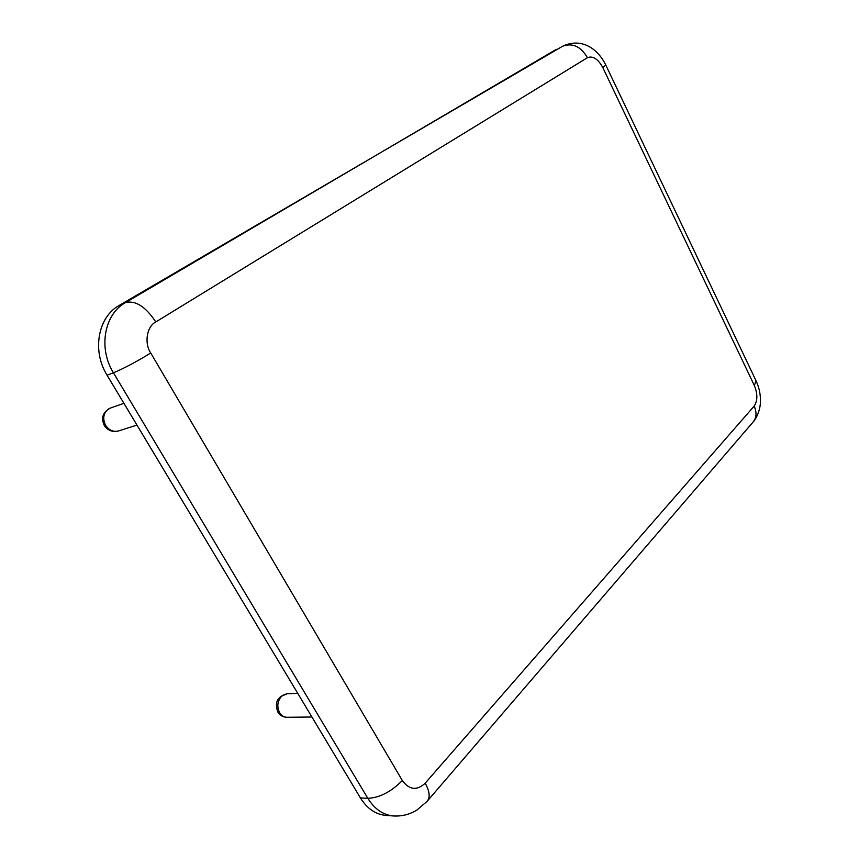 <?xml version="1.0" encoding="UTF-8"?>
<svg xmlns="http://www.w3.org/2000/svg" width="859" height="859" viewBox="0 0 859 859"><rect width="100%" height="100%" fill="white"/><g stroke="black" fill="none" stroke-linecap="round" stroke-linejoin="round"><path stroke-width="1.29" d="M587.438 57.693C580.888 46.536 572.674 42.682 562.806 46.139L119.111 305.493C97.99 316.992 91.795 350.816 107.074 375.222L360.404 797.893C367.104 808.62 375.641 814.461 386.024 815.427L393.519 815.964C383.125 814.998 374.567 809.114 367.835 798.333C379.581 797.775 391.081 791.837 402.334 780.53C409.313 789.969 416.926 790.86 425.184 783.183L754.17 406.092C757.67 400.777 757.735 393.916 754.352 385.53L602.782 67.528C598.004 58.884 592.893 55.61 587.438 57.693L155.78 321.953C146.803 326.441 144.033 343.031 150.733 353.006L402.334 780.53M110.564 407.971L108.47 409.002C103.327 413.222 102.393 418.698 105.668 425.398C109.082 430.348 113.377 432.195 118.563 430.939C112.508 432.367 107.762 430.574 104.326 425.57C100.793 417.861 102.865 411.998 110.564 407.971L123.932 403.354M287.196 693.718L281.634 696.187C277.36 701.159 276.705 706.689 279.658 712.798C281.537 715.74 283.985 717.233 287.003 717.286C283.062 717.179 280.034 715.472 277.908 712.165C274.257 702.598 277.35 696.445 287.196 693.718L297.762 693.374M563.622 45.699C582.831 37.495 598.412 49.811 605.82 65.112L602.782 67.528M754.352 385.53L756.038 380.773L605.842 65.166M756.178 381.074C759.41 388.118 760.816 395.473 760.387 403.118C759.861 411.697 755.49 419.987 752.903 422.231C756.564 417.882 756.983 412.503 754.17 406.092M425.184 783.183C429.715 791.375 430.348 797.442 427.073 801.372L416.916 810.058C409.668 814.461 401.862 816.437 393.519 815.964M150.733 353.006C136.409 361.811 123.975 368.404 113.431 372.785L367.835 798.333L360.404 797.893M107.074 375.222L113.431 372.785C98.066 348.206 104.261 314.179 125.435 302.636C135.443 300.102 145.558 306.545 155.78 321.953M556.288 49.36L125.435 302.636L119.111 305.493M427.514 800.856L752.903 422.231M136.968 425.087L118.563 430.939M311.935 717.018L287.003 717.286"/></g></svg>
